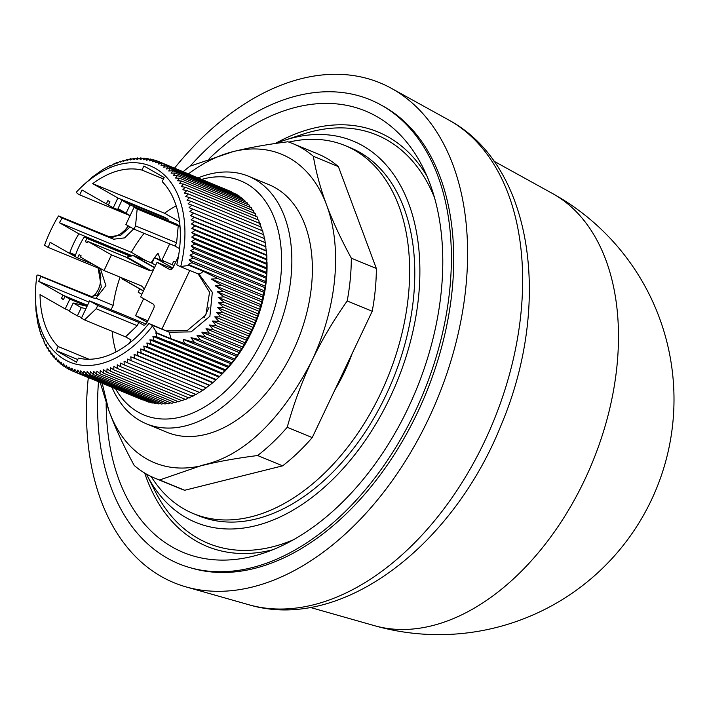 <?xml version="1.0" encoding="UTF-8"?>
<svg xmlns="http://www.w3.org/2000/svg" width="709" height="709" viewBox="0 0 709 709"><rect width="100%" height="100%" fill="white"/><g stroke="black" fill="none" stroke-linecap="round" stroke-linejoin="round"><path stroke-width="1.06" d="M190.163 166.11A250.959 160.996 112.4 0 1 380.671 104.799L383.108 106.146A250.649 160.792 112.4 0 1 384.331 106.829A250.649 160.792 112.4 0 1 425.294 395.046A250.649 160.792 112.4 0 1 192.715 568.423L190.047 567.661A250.959 160.996 112.4 0 1 167.032 558.001A250.959 160.996 112.4 0 1 98.489 381.761M380.671 104.799A250.959 160.996 112.4 0 1 381.903 105.49A250.959 160.996 112.4 0 1 422.918 394.071A250.959 160.996 112.4 0 1 190.047 567.661M209.208 158.656A238.782 153.179 112.4 0 1 422.484 166.562A238.782 153.179 112.4 0 1 408.189 407.959A238.782 153.179 112.4 0 1 263.225 553.259A238.782 153.179 112.4 0 1 106.155 402.854M426.765 175.726A224.15 143.803 -67.6 0 0 275.296 143.502M275.987 143.395A206.275 132.326 112.4 0 1 284.176 140.391A206.275 132.326 112.4 0 1 362.769 145.779A206.275 132.326 112.4 0 1 389.985 397.581A206.275 132.326 112.4 0 1 186.166 517.712A206.275 132.326 112.4 0 1 146.603 474.445A206.275 132.326 112.4 0 1 146.4 474.046M293.437 539.762A220.898 141.711 112.4 0 1 197.873 538.299A220.898 141.711 112.4 0 1 155.501 491.957L146.603 474.445M284.176 140.391L302.832 134.223A220.898 141.711 112.4 0 1 386.999 139.992A220.898 141.711 112.4 0 1 434.422 197.421M288.864 142.11A199.034 127.682 112.4 0 1 345.132 145.593A199.034 127.682 112.4 0 1 380.795 393.158A199.034 127.682 112.4 0 1 193.539 513.671A199.034 127.682 112.4 0 1 151.141 476.519M345.132 145.593L350.264 147.711A199.034 127.682 112.4 0 1 385.935 395.267A199.034 127.682 112.4 0 1 198.671 515.789L193.539 513.671M198.219 177.862A133.895 85.895 112.4 0 1 248.451 176.222A133.895 85.895 112.4 0 1 254.779 179.315A133.895 85.895 112.4 0 1 274.729 337.785A133.895 85.895 112.4 0 1 146.471 423.84A133.895 85.895 112.4 0 1 140.143 420.747A133.895 85.895 112.4 0 1 111.969 387.309M146.471 423.84L167.005 432.295A133.895 85.895 -67.6 0 0 295.263 346.24A133.895 85.895 -67.6 0 0 275.314 187.779A133.895 85.895 -67.6 0 0 268.986 184.686L248.451 176.222M201.817 179.342A126.663 81.251 112.4 0 1 246.546 183.728A126.663 81.251 112.4 0 1 263.261 338.344A126.663 81.251 112.4 0 1 138.104 412.106A126.663 81.251 112.4 0 1 115.558 388.789M189.135 265.441L180.751 266.487A7.241 4.644 112.4 0 1 179.51 266.256L197.137 273.488C199.096 274.401 201.09 273.639 203.111 271.201L189.135 265.441L188.231 264.457L191.829 262.755L189.179 259.831L192.937 258.049L189.977 255.213L193.672 253.343L190.632 250.623L194.275 248.664L191.146 246.058L194.718 244.02L191.501 241.53L195.01 239.412L191.714 237.045L195.152 234.865L191.785 232.614L195.143 230.372L191.696 228.254L194.975 225.941L191.465 223.955L194.665 221.598L191.084 219.737L194.204 217.326L190.553 215.607L193.584 213.161L189.879 211.574L192.821 209.093L189.055 207.648L191.909 205.131L188.098 203.829L190.854 201.285L186.99 200.124L189.649 197.563L185.749 196.544L188.31 193.974L184.367 193.096L186.83 190.517L182.842 189.782L185.209 187.211L181.194 186.618L183.463 184.056L179.421 183.604L181.575 181.052L177.516 180.742L179.572 178.216L175.495 178.039L177.445 175.54L173.35 175.513L175.194 173.04L171.091 173.147L172.836 170.718L168.724 170.966L170.364 168.574L166.26 168.964L167.794 166.624L163.69 167.138L165.117 164.86L161.023 165.507L162.343 163.283L158.267 164.063L159.49 161.909L231.524 191.776M162.343 163.283L234.546 193.451M89.042 302.105L38.641 281.349L40.971 276.457L39.225 275.464A7.241 4.644 -67.6 0 0 38.88 275.296A7.241 4.644 -67.6 0 0 36.983 275.136A106.031 68.02 -67.6 0 0 35.45 296.185A106.031 68.02 -67.6 0 0 64.794 359.685A106.031 68.02 -67.6 0 0 152.488 326.007L156.955 332.946L171.011 338.734L169.247 332.22L151.283 324.819A7.241 4.644 112.4 0 1 152.488 326.007M35.45 296.185L35.982 310.817L37.825 323.313L40.989 334.843L41.503 334.471L42.336 338.432L42.886 337.918L45.438 345.194L46.05 344.388L47.184 348.349L47.831 347.41L49.063 351.354L49.736 350.264L51.075 354.199L51.757 352.967L53.202 356.866L53.902 355.501L55.444 359.366L56.153 357.859L57.81 361.687L58.519 360.048L60.274 363.832L60.992 362.051L62.853 365.782L63.562 363.868L65.529 367.554L66.229 365.507L68.294 369.123L68.986 366.952L71.157 370.497L71.822 368.201L74.099 371.676L74.746 369.256L77.121 372.65L77.742 370.116L80.214 373.43L80.799 370.772L83.378 373.998L83.928 371.224L86.604 374.361L87.11 371.481L89.875 374.52L90.344 371.543L93.207 374.476L93.615 371.392L96.575 374.228L96.929 371.046L99.978 373.767L100.279 370.497L103.408 373.102L103.647 369.743L106.864 372.234L107.041 368.795L110.329 371.17L110.444 367.652L113.812 369.903L113.857 366.314L117.295 368.432L117.26 364.789L120.778 366.775L120.663 363.07L124.243 364.922L124.057 361.165L127.7 362.884L127.425 359.073L131.13 360.659L130.766 356.804L134.524 358.258L134.072 354.367L137.892 355.679L137.342 351.761L141.206 352.922L140.568 348.988L144.476 350.007L143.75 346.054L147.694 346.94L146.86 342.97L150.849 343.705L149.918 339.744L153.933 340.338L152.905 336.367L156.68 336.793L169.628 342.119L156.68 336.793M156.822 336.403L155.812 332.858L156.955 332.946M174.565 168.113A270.324 173.421 112.4 0 1 391.43 88.35A270.324 173.421 112.4 0 1 392.759 89.095A270.324 173.421 112.4 0 1 436.939 399.929A270.324 173.421 112.4 0 1 186.095 586.919A270.324 173.421 112.4 0 1 161.306 576.514A270.324 173.421 112.4 0 1 88.306 377.56M494.005 161.209L552.453 193.486A234.324 150.326 112.4 0 1 552.586 193.566A234.324 150.326 112.4 0 1 553.605 194.133A234.324 150.326 112.4 0 1 584.517 480.179A234.324 150.326 112.4 0 1 374.458 625.675A234.324 150.326 112.4 0 1 374.449 625.666M149.714 402.047L148.996 402.251L77.121 372.65M172.836 170.718L244.711 200.319L245.42 201.959M74.099 371.676L146.373 401.179M170.364 168.574L242.239 198.174L242.886 199.566M175.194 173.04L247.069 202.641L247.831 204.529M153.1 402.712L152.089 403.031L80.214 373.43M71.157 370.497L143.085 400.089M167.794 166.624L239.66 196.225L240.227 197.35M177.445 175.54L249.32 205.14L250.109 207.258M156.521 403.164L155.253 403.598L83.378 373.998M68.294 369.123L70.997 370.231M165.117 164.86L236.983 194.452L237.444 195.312M179.572 178.216L251.447 207.808L252.244 210.156M159.986 403.394L158.47 403.962L86.604 374.361M65.529 367.554L67.975 368.556M181.575 181.052L253.45 210.653L254.256 213.214M163.478 403.421L161.749 404.121L89.875 374.52M62.853 365.782L65.068 366.695M183.463 184.056L255.329 213.657L256.126 216.422M166.996 403.226L165.073 404.077L93.207 374.476M159.49 161.909L155.422 162.813L156.538 160.73L152.506 161.758L153.516 159.755L149.51 160.899L150.423 158.976L146.444 160.243L147.268 158.408L143.324 159.782L144.042 158.045L140.143 159.525L140.763 157.885L136.908 159.472L137.44 157.93L133.629 159.614L134.072 158.187L130.314 159.968L130.669 158.639L126.973 160.518L127.239 159.303L123.596 161.262L123.783 160.172L120.211 162.21L120.308 161.235L116.808 163.354L116.834 162.512L109.984 166.225L109.868 165.631L102.947 169.522L92.755 176.736L82.997 185.43M60.274 363.832L62.286 364.656M159.428 161.918L156.538 160.73M185.209 187.211L257.083 216.812L257.854 219.772M170.55 402.827L168.441 403.829L96.575 374.228M57.81 361.687L59.627 362.441M156.14 160.828L153.516 159.755M186.83 190.517L258.696 220.118L259.627 224.088M174.113 402.225L171.844 403.368L99.978 373.767M55.444 359.366L57.092 360.048M152.798 159.959L150.423 158.976M188.31 193.974L260.185 223.574L261.009 227.536M177.693 401.409L175.283 402.703L103.408 373.102M53.202 356.866L54.69 357.478M149.422 159.295L147.268 158.408M189.649 197.563L261.524 227.164L262.259 231.116M181.282 400.39L178.73 401.835L106.864 372.234M51.075 354.199L52.413 354.748M145.992 158.843L144.042 158.045M190.854 201.285L262.729 230.886L263.358 234.821M184.872 399.167L182.204 400.771L110.329 371.17M49.063 351.354L50.268 351.85M142.536 158.612L140.763 157.885M191.909 205.131L263.783 234.732L264.324 238.641M189.117 397.315L185.687 399.495L113.812 369.903M47.184 348.349L48.256 348.793M139.035 158.586L137.44 157.93M192.821 209.093L264.696 238.694L266.85 255.541L266.77 272.522L265.246 286.214L261.692 301.821L221.394 285.222L215.332 285.816L223.122 291.186L217.326 291.798L223.947 296.823L218.221 297.363L224.044 302.185L218.301 302.619L223.539 307.316L217.707 307.6L222.466 312.217L216.502 312.332L220.862 316.896L251.722 329.605L244.321 344.53L233.908 360.216L183.17 339.319C183.489 342.004 184.907 343.741 187.424 344.512L231.746 362.769L219.568 376.541L213.081 382.523L202.996 390.26L131.13 360.659M192.529 395.782L189.17 398.033L117.295 368.432M189.879 211.574L265.148 242.575M45.438 345.194L46.395 345.593M135.516 158.781L134.072 158.187M193.584 213.161L265.458 242.762M195.932 394.062L192.653 396.375L120.778 366.775M190.553 215.607L265.822 246.608M43.816 341.889L44.667 342.234M131.971 159.179L130.669 158.639M194.204 217.326L266.07 246.927M199.318 392.157L196.118 394.523L124.243 364.922M191.084 219.737L266.345 250.738M42.336 338.432L43.081 338.742M128.4 159.782L127.239 159.303M194.665 221.598L266.54 251.19M202.685 390.074L199.575 392.485L127.7 362.884M191.465 223.955L266.726 254.956M40.989 334.843L41.636 335.109M124.819 160.597L123.783 160.172M194.975 225.941L266.85 255.541M191.696 228.254L266.965 259.246M206.027 387.805L130.766 356.804M39.793 331.121L40.342 331.351M121.239 161.617L120.308 161.235M195.143 230.372L267.009 259.964M206.399 387.85L134.524 358.258M191.785 232.614L267.045 263.615M209.341 385.368L134.072 354.367M38.738 327.274L39.199 327.469M117.641 162.84L116.834 162.512M195.152 234.865L267.027 264.457M209.758 385.271L137.892 355.679M191.714 237.045L266.983 268.046M234.59 358.993L194.47 342.465L190.996 337.661L200.239 339.806L196.951 335.144L205.149 336.722L201.861 332.14L209.385 333.292L206 328.754L213.037 329.579L209.492 325.05L216.156 325.591L212.39 321.071L218.762 321.363L214.721 316.826L220.862 316.896M214.721 316.826L251.039 331.785M218.762 321.363L249.612 334.063M212.611 382.763L137.342 351.761M114.06 164.266L113.343 163.974M195.01 239.412L266.885 269.012M261.692 301.821L258.324 313.883L253.042 327.39L216.502 312.332M253.042 327.39L251.722 329.605M212.39 321.071L248.912 336.11M213.081 382.523L141.206 352.922M191.501 241.53L266.77 272.522M253.707 325.085L222.466 312.217M216.156 325.591L247.379 338.45M215.837 379.989L140.568 348.988M110.48 165.888L109.868 165.631M194.718 244.02L266.584 273.621M254.93 322.932L217.707 307.6M209.492 325.05L246.67 340.364M216.351 379.607L144.476 350.007M191.146 246.058L266.407 277.051M255.577 320.503L223.53 307.316M213.037 329.579L245.03 342.748M219.01 377.055L143.75 346.054M106.926 167.705L106.394 167.484M194.275 248.664L266.141 278.265M256.693 318.43L218.301 302.619M206 328.754L244.321 344.53M267.045 262.516L267.063 265.822A106.031 68.02 112.4 0 1 222.786 373.333L219.568 376.541L147.694 346.94M190.632 250.623L265.902 281.624M257.305 315.886L224.044 302.185M209.385 333.292L242.575 346.967M222.13 373.971L146.86 342.97M193.672 253.343L265.547 282.944M258.324 313.883L218.221 297.363M201.861 332.14L241.858 348.606M222.715 373.306L150.849 343.705M189.977 255.213L265.246 286.214M258.909 311.224L223.947 296.823M205.149 336.722L240.014 351.079M225.178 370.736L149.918 339.744M192.937 258.049L264.803 287.65M259.822 309.301L217.326 291.798M196.951 335.144L239.305 352.586M225.799 369.938L153.933 340.338M189.179 259.831L264.439 290.832M260.371 306.527L223.122 291.186M200.239 339.806L237.355 355.094M228.165 367.368L152.905 336.367M204.821 267.94L191.882 262.614M191.829 262.755L204.848 268.002M204.874 268.055L263.916 292.365M261.187 304.702L215.332 285.816M190.996 337.661L236.655 356.459M228.812 366.42L169.628 342.119M177.418 345.248L169.832 341.765M188.231 264.457L263.5 295.449M262.871 297.098L218.292 278.734L211.326 279.036L262.41 300.075M233.908 360.216L231.746 362.769M231.081 363.859L155.812 332.858M203.111 271.201L218.292 278.734M211.326 279.036L221.394 285.222M194.47 342.465L183.17 339.319M187.424 344.512L171.011 338.734M179.51 266.256A7.241 4.644 112.4 0 1 179.164 266.097L176.789 264.741A99.517 63.845 112.4 0 0 162.21 181.637L164.16 177.534L143.9 165.986L141.951 170.089L163.487 178.96M197.722 273.745L199.362 274.587L212.328 292.321L209.891 316.294L191.12 331.883L169.247 332.22L148.908 323.464A99.517 63.845 112.4 0 1 78.433 358.089L76.483 362.193L56.215 350.645L58.165 346.541A99.517 63.845 112.4 0 1 40.041 294.589L65.21 308.929L69.854 299.136L64.989 296.371L63.438 299.632L61.417 298.471L63.571 299.358M121.611 277.768L122.152 278.743A1.445 1.108 119.7 0 0 122.586 279.133L143.413 291.009L122.489 279.089M129.49 343.112L131.005 339.93L125.564 336.837L137.254 325.67L138.804 322.409L143.262 324.952A3.616 2.322 112.4 0 0 143.44 325.032A3.616 2.322 112.4 0 0 146.843 322.843L153.658 308.486A3.616 2.322 -67.6 0 0 153.179 304.072L140.612 296.911L144.157 289.44L142.669 286.746A1.445 1.108 -60.3 0 1 142.633 286.693L140.994 285.754M155.643 265.255L151.939 263.145L133.735 255.648A1.445 1.108 119.7 0 0 133.141 255.612L126.991 257.075A1.445 1.108 119.7 0 0 126.814 257.137L150.317 270.528A1.445 1.108 -60.3 0 1 150.494 270.475L153.507 269.757L157.035 262.33L172.349 268.631M89.059 359.268L58.165 346.541M56.215 350.645L77.751 359.516M87.065 306.27L73.178 302.991L81.278 307.617L85.904 308.716M73.178 302.991L69.26 311.233L77.37 315.859L81.278 307.617M130.11 215.616L118.022 208.552L129.986 215.899M126.122 213.17L130.039 204.928L176.24 223.955L179.997 226.1M124.004 212.221L113.236 207.79L117.88 197.997L164.08 217.025L168.139 219.338L121.93 200.31L130.039 204.928M121.93 200.31L118.022 208.552M198.201 273.975L209.572 292.214L205.84 314.964L187.362 330.465L166.872 330.864M151.283 324.819L148.908 323.464M204.201 317.561L208.933 307.6M112.226 331.342A99.517 63.845 -67.6 0 0 116.054 351.894M176.186 205.885A99.517 63.845 -67.6 0 0 164.585 213.258L92.719 183.658A99.517 63.845 112.4 0 1 141.951 170.089M179.572 221.802L164.585 213.258M130.97 256.126L84.327 236.912L86.87 238.366L85.319 241.627L87.349 242.779L87.969 241.477L126.034 257.154A1.445 1.108 119.7 0 0 126.814 257.137M87.473 242.513L85.319 241.627M86.87 238.366L130.359 256.277M189.737 270.475L162.007 328.861M139.708 288.9L138.158 292.179L141.862 294.288M125.564 336.837L84.495 319.919L96.185 308.761L137.254 325.67M81.677 317.632L77.37 315.859M69.517 310.702L65.21 308.929M138.804 322.409L97.736 305.499L89.626 300.873L81.42 318.164L84.495 319.919M169.956 269.633L169.602 269.491A3.616 2.322 -67.6 0 0 169.77 269.571A3.616 2.322 -67.6 0 0 173.173 267.382L178.508 256.153M172.828 268.002L154.58 257.597L164.328 261.612L161.9 260.23L169.673 243.852M151.939 263.145L154.58 257.597M179.554 248.629A3.616 2.322 112.4 0 0 179.519 248.611L175.061 246.067L176.603 242.806L178.234 225.905L180.059 226.951M176.603 242.806L135.534 225.887L137.165 208.995L178.234 225.905M117.88 197.997L92.719 183.658M137.165 208.995L134.09 207.241L180.006 226.144M180.751 266.487A106.031 68.02 -67.6 0 0 160.783 171.959A106.031 68.02 -67.6 0 0 79.727 188.674A106.031 68.02 -67.6 0 0 76.421 192.077A7.241 4.644 -67.6 0 0 77.955 193.903L79.7 194.895L82.022 190.003L106.341 203.864L107.892 200.594L109.913 201.755L108.371 205.016L113.236 207.79M142.633 286.693A1.445 1.108 -60.3 0 0 142.172 286.241L104.037 270.537L80.534 257.137L81.145 255.834L79.124 254.673L77.573 257.934L50.144 242.301A99.517 63.845 112.4 0 0 48.239 247.432L100.554 269.057L105.907 285.656L95.901 298.267L113.165 305.375L111.1 309.718M169.602 269.491L157.035 262.33M144.157 289.44L153.507 269.757M150.317 270.528A1.445 1.108 -60.3 0 1 149.546 270.554L126.034 257.154M38.641 281.349L62.968 295.21L61.417 298.471M62.968 295.21L87.517 305.322M87.393 305.588L64.989 296.371M69.854 299.136L87.083 306.235M96.185 308.761L97.736 305.499M89.626 300.873L146.01 324.093M174.051 265.529L161.9 260.23M175.717 262.038L173.705 261.213L172.163 264.457M134.09 207.241L125.883 224.531L133.992 229.149L175.061 246.067M135.534 225.887L133.992 229.149M176.24 223.955L175.992 224.496M164.08 217.025L163.832 217.566M108.495 204.75L106.341 203.864M84.327 236.912A55.55 35.636 -67.6 0 0 75.26 255.789L69.819 252.688A65.139 41.787 112.4 0 1 78.867 233.802L132.299 255.807M144.122 233.323A99.517 63.845 -67.6 0 0 131.307 252.324L59.432 222.732A99.517 63.845 112.4 0 1 62.179 218.071L58.484 215.97A106.031 68.02 -67.6 0 0 44.543 245.332L48.239 247.432M58.484 215.97L108.991 236.664C110.799 236.7 111.366 239.296 121.266 233.35L125.05 230.008M104.037 270.537L111.473 254.877L149.546 270.554M111.473 254.877L87.969 241.477M75.526 255.036L69.819 252.688M154.615 257.615A65.139 41.787 112.4 0 1 158.01 253.219L160.562 260.061M93.304 264.422L77.573 257.934M147.109 322.276L135.561 315.691L143.661 298.64M135.561 315.691L147.835 320.743M59.432 222.732L78.867 233.802M151.114 262.8A65.139 41.787 112.4 0 1 154.482 257.784M40.971 276.457L92.303 297.603A14.472 11.069 119.7 0 0 95.901 298.267M120.069 277.139A99.517 63.845 -67.6 0 0 113.165 305.375M128.533 215.004L79.7 194.895M145.965 260.682L131.307 252.324M133.647 228.954L124.607 237.878L113.52 239.217L62.179 218.071M98.117 267.984L101.334 287.074L97.204 295.298L90.566 296.61L92.303 297.603M130.102 226.933L120.583 235.379L108.991 236.664M188.461 173.838A166.828 107.024 112.4 0 1 233.022 151.637L233.243 151.584A166.828 107.024 112.4 0 1 326.512 204.741L326.601 204.972A166.828 107.024 112.4 0 1 311.419 361.732C258.785 462.552 203.093 463.367 199.876 466.105C180.21 470.218 162.45 467.816 146.577 458.891C129.41 448.93 116.772 432.65 108.672 410.041L102.202 383.285M183.197 171.675A180.937 116.081 112.4 0 1 189.941 166.207L233.022 151.637M233.243 151.584C248.948 147.667 267.16 144.397 287.881 141.773A180.937 116.081 112.4 0 1 292.684 143.564A180.937 116.081 112.4 0 1 313.36 156.29C316.037 172.252 320.424 188.399 326.512 204.741M326.601 204.972C332.689 221.314 340.932 239.048 351.318 258.182A180.937 116.081 112.4 0 1 347.197 300.953C332.982 321.168 321.053 341.428 311.419 361.732C301.777 382.027 293.703 403.882 287.216 427.279A180.937 116.081 112.4 0 1 257.615 455.532C235.237 458.386 215.997 461.905 199.876 466.105L159.667 479.966A180.937 116.081 112.4 0 1 154.872 478.176A180.937 116.081 112.4 0 1 134.196 465.45C123.189 445.128 114.681 426.658 108.672 410.041L100.182 382.452M292.684 143.564L317.703 153.871A180.937 116.081 112.4 0 1 338.379 166.597L313.36 156.29M338.379 166.597L376.346 268.489L351.318 258.182M376.346 268.489A180.937 116.081 112.4 0 1 372.216 311.26L347.197 300.953M372.216 311.26L312.235 437.586L287.216 427.279M312.235 437.586A180.937 116.081 112.4 0 1 282.634 465.84L257.615 455.532M282.634 465.84L184.686 490.265L159.667 479.966M184.686 490.265A180.937 116.081 112.4 0 1 179.891 488.483L154.872 478.176M352.196 353.428A133.895 85.895 112.4 0 1 334.683 390.304M144.68 473.036A224.15 143.803 -67.6 0 0 272.717 549.776M448.567 119.901L450.055 120.734C534.32 167.404 551.478 306.128 501.29 424.7C453.317 545.363 342.039 632.49 248.877 604.759A262.888 168.653 -67.6 0 0 492.817 422.91A262.888 168.653 -67.6 0 0 449.852 120.619A262.888 168.653 -67.6 0 0 448.567 119.901L391.43 88.35M122.152 278.743L143.475 290.894M140.745 285.647L142.669 286.746M133.141 255.612L154.456 267.754M150.494 270.475L126.991 257.075M133.735 255.648L154.571 267.515M39.225 275.464L91.851 296.725L95.396 294.403L98.622 289.033L100.137 284.167L100.864 277.308L99.65 270.803L97.86 267.878M113.52 239.217L109.337 236.833L58.608 215.944M310.232 607.427L374.458 625.675A235.22 235.22 0 0 0 552.541 193.539M197.474 273.656L199.309 274.56M79.727 188.674L82.652 185.767M38.88 275.296L90.22 296.442M125.218 229.822L128.32 225.923M248.877 604.759L186.095 586.919"/></g></svg>
